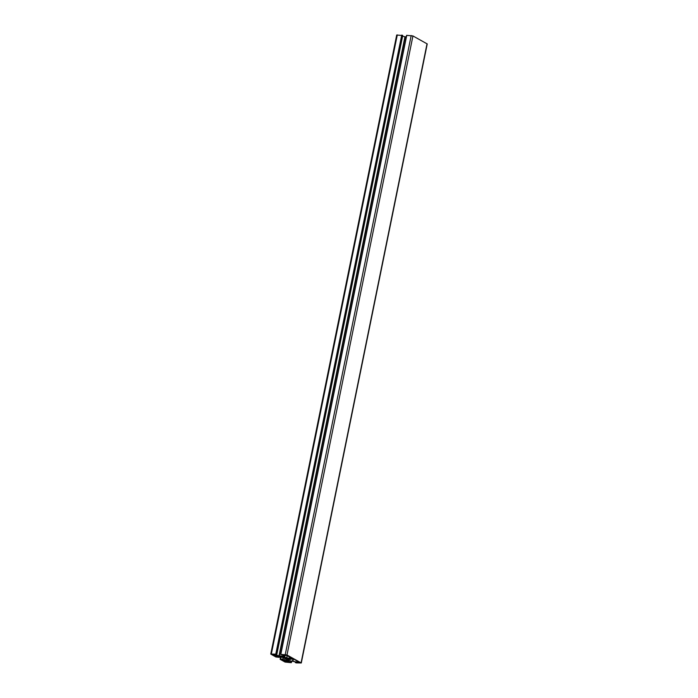 <?xml version="1.0" encoding="UTF-8"?>
<svg xmlns="http://www.w3.org/2000/svg" width="698" height="698" viewBox="0 0 698 698"><rect width="100%" height="100%" fill="white"/><g stroke="black" fill="none" stroke-linecap="round" stroke-linejoin="round"><path stroke-width="1.05" d="M280.771 654.366L406.69 35.336L412.946 35.947L427.237 43.939L301.292 662.978L287 654.986L280.805 654.366L284.383 655.405L283.519 656.05L279.252 655.867L275.509 654.951L274.759 654.515L276.792 654.532L275.78 654.139L270.763 654.061L275.841 656.966L279.34 657.35L277.76 656.399L279.959 656.495L283.885 657.882A6.483 1.44 -168.5 0 0 286.032 659.069L287.419 659.828L286.869 660.308L284.671 660.212L282.777 659.244L280.125 659.305L285.054 662.053L291.249 662.681L287.681 661.625L288.536 660.989L292.802 661.181L296.545 662.088L297.296 662.524L295.263 662.507L296.275 662.899L301.292 662.978M270.763 654.061L396.708 35.022L402.667 35.519M402.589 36.209L404.953 36.785L279.008 655.823M406.306 36.872L404.953 36.785M280.675 654.445L406.655 35.406L280.709 654.445M274.855 654.994L271.958 654.34L275.719 656.495L277.036 656.809L276.705 656.172L278.764 656.12L274.855 654.994M293.692 659.087L290.577 658.86L291.022 659.392L287.724 659.54L288.387 660.011L287.942 660.421L300.096 662.699L293.692 659.087M287.236 662.236L286.677 661.477L287.358 660.858L281.756 659.75L285.517 661.896L287.306 661.87M290.063 659.078L289.67 658.973A2.364 0.523 -168.5 0 0 288.527 658.345L288.579 658.258A2.757 0.611 -168.5 0 0 287.253 657.935L287.131 658.005A2.364 0.523 -168.5 0 0 285.36 657.926L284.95 657.83A2.757 0.611 -168.5 0 0 284.662 658.031A2.757 0.611 -168.5 0 0 284.662 658.083L285.054 658.188A2.364 0.523 -168.5 0 0 286.197 658.816L286.145 658.903A2.757 0.611 -168.5 0 0 287.471 659.226L287.593 659.156A2.364 0.523 -168.5 0 0 289.365 659.235L289.775 659.331A2.757 0.611 -168.5 0 0 290.063 659.13A2.757 0.611 -168.5 0 0 290.063 659.078M289.591 658.45L292.794 658.598L285.22 654.82L284.383 654.899L285.377 655.57L284.54 656.312L280.378 656.251L289.591 658.45L289.888 656.993M289.469 658.764L289.365 659.235M287.82 658.057L287.593 659.156M287.716 658.031L287.471 659.226M286.381 657.909L286.197 658.816M284.993 658.624L284.671 660.212M287.009 659.61L286.869 660.308M402.004 35.197L276.059 654.235M406.751 35.319L280.805 654.366M411.192 35.519L285.246 654.558M299.372 662.228L299.259 662.777M298.125 661.538L297.941 662.454M297.383 661.128L297.2 662.044M296.999 660.919L296.798 661.905M293.396 658.999L292.994 660.98M292.907 658.964L292.514 660.901M289.164 659.531L288.92 660.744M288.483 659.505L288.387 659.985L288.492 659.505M286.939 661.669L286.834 662.219M285.796 660.517L285.517 661.896M286.861 660.613L286.686 661.451M412.946 35.947L287 654.986M290.298 657.219L290.028 658.563M289.644 656.853L289.347 658.319M287.157 655.483L286.712 657.682M284.897 655.998L284.575 657.586M283.911 656.329L283.693 657.368M283.388 656.312L283.231 657.115M282.969 656.295L282.83 656.966M285.517 654.846L285.377 655.544L285.526 654.855M285.403 654.837L285.281 655.466M275.954 655.309L275.719 656.495M277.106 655.588L276.993 656.111M427.036 43.73L301.091 662.768M295.472 661.8L295.333 662.481M295.542 661.826L295.411 662.481M288.64 660.997L288.422 662.079M289.103 661.015L288.859 662.184M290.839 661.093L290.604 662.262M291.293 661.111L291.04 662.376M291.406 662.585L291.694 661.128L291.38 662.559M280.718 656.678L280.195 659.278M280.797 656.705L280.273 659.278M281.128 656.783L280.64 659.156M281.172 656.792L280.692 659.156M283.135 657.464L282.777 659.244M283.388 657.603L283.039 659.313M279.558 656.478L279.392 657.298M397.293 34.9L271.348 653.939M401.725 35.101L275.78 654.139M401.9 35.144L275.954 654.183M402.161 35.205L276.216 654.244M402.345 35.249L276.399 654.288M402.685 35.441L276.74 654.48M275.605 654.515L275.509 654.951M275.815 654.523L275.71 655.029M405.198 36.82L279.252 655.867M283.737 655.021L283.519 656.05M283.85 655.082L283.658 656.033M406.69 35.336L280.744 654.375M291.127 658.886L291.022 659.392M286.852 660.613L286.677 661.477M276.836 655.527L276.705 656.172M295.411 661.791L295.263 662.507M280.657 656.67L280.125 659.305M281.093 656.774L280.605 659.174M279.601 656.478L279.427 657.333M402.737 35.493L276.792 654.532M406.594 35.415L280.648 654.462"/></g></svg>
